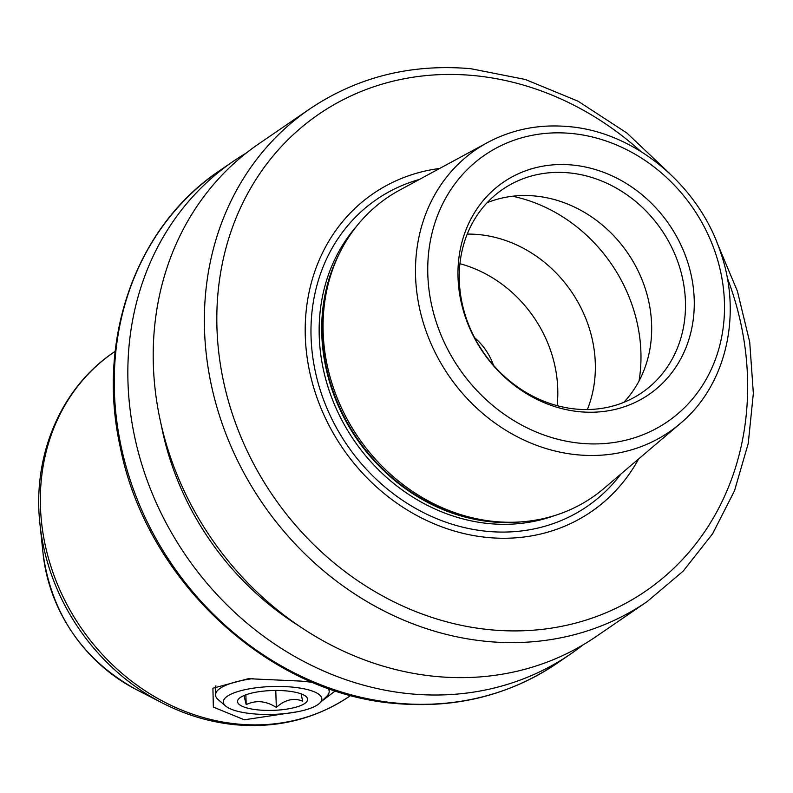 <?xml version="1.0" encoding="UTF-8"?>
<svg xmlns="http://www.w3.org/2000/svg" width="793" height="793" viewBox="0 0 793 793"><rect width="100%" height="100%" fill="white"/><g stroke="black" fill="none" stroke-linecap="round" stroke-linejoin="round"><path stroke-width="1.19" d="M246.236 153.059A298.555 261.878 55.6 0 0 233.261 161.326A298.555 261.878 55.6 0 0 144.247 472.013A298.555 261.878 55.6 0 0 410.952 693.875A298.555 261.878 -124.4 0 0 570.653 653.987L557.043 663.305A298.555 261.878 55.6 0 1 397.343 703.193A298.555 261.878 55.6 0 1 130.647 481.331A298.555 261.878 55.6 0 1 219.661 170.644C136.277 226.213 96.072 338.849 120.249 447.083C146.18 580.198 268.381 694.024 396.183 703.54C455.856 708.645 509.483 695.233 557.043 663.305M583.043 644.878A298.555 261.878 -124.4 0 1 570.653 653.987M161.266 425.048A273.892 240.239 55.6 0 0 298.733 625.776M669.807 173.657L626.916 133.036L578.117 101.226L525.343 79.478L470.655 68.684C410.972 63.579 357.356 76.99 309.785 108.919L258.627 143.949A298.555 261.878 55.6 0 0 169.623 454.647A298.555 261.878 55.6 0 0 436.319 676.498A298.555 261.878 -124.4 0 0 596.019 636.62L647.177 601.58L683.179 571.129L712.6 533.788L734.516 490.758L748.245 443.446L753.35 393.368L749.712 342.1L737.44 291.279L716.961 242.509M439.709 168.443A192.818 169.127 55.6 0 0 306.871 355.601A192.818 169.127 55.6 0 0 488.042 537.525A192.818 169.127 -124.4 0 0 638.643 458.929M487.626 142.502L399.622 190.142A181.547 159.244 55.6 0 0 335.984 260.947A181.547 159.244 55.6 0 0 495.219 521.576A181.547 159.244 -124.4 0 0 514.895 522.2A181.547 159.244 -124.4 0 0 603.919 488.468L680.146 423.631C726.279 385.438 742.625 314.553 720.45 251.916C698.494 184.809 634.45 131.816 568.383 126.583C539.28 124.005 512.367 129.318 487.626 142.502A171.08 150.065 55.6 0 0 422.59 320.322A171.08 150.065 55.6 0 0 577.71 454.835A171.08 150.065 55.6 0 0 680.146 423.631M580 411.755A128.684 112.874 55.6 0 0 694.212 299.407A128.684 112.874 55.6 0 0 572.249 165.013A128.684 112.874 55.6 0 0 458.027 277.362A128.684 112.874 55.6 0 0 580 411.755M576.075 409.079A123.212 108.076 55.6 0 0 641.983 392.614A123.212 108.076 55.6 0 0 678.719 264.396A123.212 108.076 55.6 0 0 568.65 172.834A123.212 108.076 55.6 0 0 502.752 189.299A123.212 108.076 55.6 0 0 466.016 317.517A123.212 108.076 55.6 0 0 576.075 409.079M487.1 202.721A123.212 108.076 55.6 0 1 534.839 195.99A123.212 108.076 -124.4 0 1 640.754 276.668A123.212 108.076 -124.4 0 1 623.813 402.348M467.226 234.094A123.212 108.076 55.6 0 1 478.526 234.559A123.212 108.076 -124.4 0 1 587.375 409.545M459.92 263.702A123.212 108.076 -124.4 0 1 557.132 405.649M474.571 337.659A56.868 49.88 -124.4 0 1 493.464 365.256M297.653 711.737L244.323 719.806L213.347 707.098L212.911 688.215L248.338 678.699L300.844 681.098L312.63 682.317M335.389 690.822L321.7 701.22M225.648 706.038A49.285 13.947 -1.8 0 1 227.353 696.224A49.285 13.947 -1.8 0 1 289.435 686.857A49.285 13.947 -1.8 0 1 319.787 703.084A49.285 13.947 -1.8 0 1 317.815 704.67A49.285 13.947 -1.8 0 1 270.145 714.453A49.285 13.947 -1.8 0 1 225.648 706.038L218.194 699.634A56.868 16.088 -1.8 0 1 215.518 694.965A56.868 16.088 -1.8 0 1 220.167 688.314A56.868 16.088 -1.8 0 1 253.155 678.59M328.005 688.294A56.868 16.088 -1.8 0 1 329.194 691.397A56.868 16.088 -1.8 0 1 326.815 696.224L319.787 703.084M215.944 685.826A56.868 16.088 178.2 0 0 215.309 688.383L215.518 694.965M304.77 703.46A35.07 9.922 -1.8 0 1 260.6 710.122A35.07 9.922 -1.8 0 1 239 698.574A35.07 9.922 -1.8 0 1 240.408 697.443A35.07 9.922 -1.8 0 1 274.319 690.485A35.07 9.922 -1.8 0 1 305.989 696.472A35.07 9.922 -1.8 0 1 304.77 703.46M244.016 695.53L246.187 704.62C256.05 699.922 266.091 700.863 276.311 707.425C284.915 699.694 293.697 697.592 302.648 701.121L301.122 693.865M276.311 707.425L275.786 690.475M246.187 704.62L245.88 694.797M309.785 108.919A298.555 261.878 55.6 0 0 220.781 419.606A298.555 261.878 55.6 0 0 487.477 641.468A298.555 261.878 55.6 0 0 647.177 601.58M640.764 151.394A289.078 253.562 55.6 0 0 473.53 75.543A289.078 253.562 55.6 0 0 216.955 327.906A289.078 253.562 55.6 0 0 490.946 629.811A289.078 253.562 55.6 0 0 727.211 277.639M419.328 179.476A186.137 163.269 55.6 0 0 314.504 367.565A186.137 163.269 55.6 0 0 487.477 531.369A186.137 163.269 -124.4 0 0 620.988 473.946M554.168 515.718A179.654 157.579 -124.4 0 1 489.509 523.638A179.654 157.579 55.6 0 1 336.282 408.742A179.654 157.579 55.6 0 1 356.226 226.679M338.849 254.603A179.654 157.579 55.6 0 0 492.056 521.883A179.654 157.579 -124.4 0 0 521.853 521.824M514.895 522.2L512.149 522.28A179.852 157.757 -124.4 0 1 492.651 521.675A179.852 157.757 55.6 0 1 334.914 263.484L335.984 260.947M580.991 443.317A161.613 141.759 55.6 0 0 724.425 302.232A161.613 141.759 55.6 0 0 571.257 133.452A161.613 141.759 55.6 0 0 427.814 274.537A161.613 141.759 55.6 0 0 580.991 443.317M512.496 196.238A151.651 133.016 -124.4 0 1 639.029 381.017M135.93 689.385C82.591 659.548 51.654 614.367 43.109 553.851A156.756 137.496 55.6 0 0 135.93 689.385L162.387 703.014C185.949 715.098 210.403 722.364 235.739 724.782C277.847 728.4 315.802 718.884 349.614 696.224A208.519 182.896 55.6 0 1 238.078 724.088A208.519 182.896 55.6 0 1 51.803 569.136A208.519 182.896 55.6 0 1 113.974 352.142C60.892 387.767 32.097 455.688 39.977 524.252A206.745 181.339 55.6 0 0 162.387 703.014M233.261 161.326L219.661 170.644M43.109 553.851L39.977 524.252M115.183 351.319L113.974 352.142M350.823 695.402L349.614 696.224M329.115 688.691L329.194 691.397"/></g></svg>
